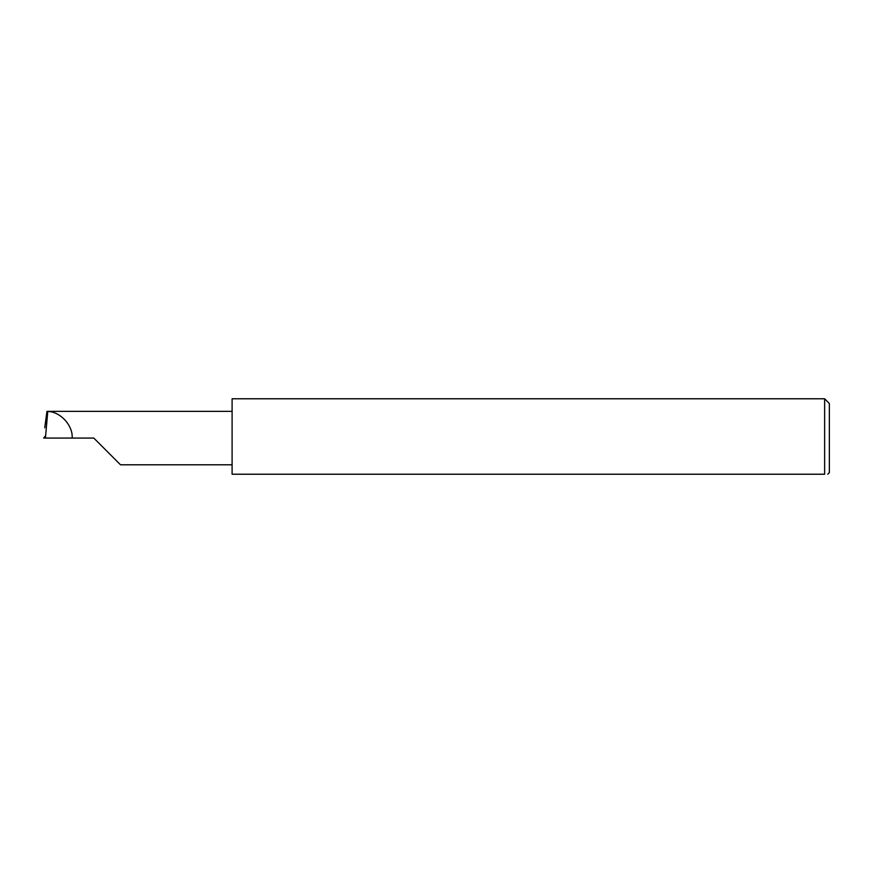 <?xml version="1.0" encoding="UTF-8"?>
<svg xmlns="http://www.w3.org/2000/svg" width="873" height="873" viewBox="0 0 873 873"><rect width="100%" height="100%" fill="white"/><g stroke="black" fill="none" stroke-linecap="round" stroke-linejoin="round"><path stroke-width="1.31" d="M93.793 438.071L120.507 464.796L93.793 438.071L120.507 464.796L93.793 438.071L45.429 438.071L47.775 411.358L46.967 411.358L44.741 427.814M824.636 398.775L232.098 398.775L232.098 474.225L824.636 474.225C828.772 474.225 828.772 474.225 824.636 474.225L824.636 398.775L829.35 403.49L829.35 472.653L827.779 474.225M45.429 438.071L45.549 435.878L43.65 438.006L45.887 437.995M232.098 411.358L47.775 411.358M72.153 438.071C73.114 425.598 60.401 411.663 47.895 411.467M120.507 464.796L232.098 464.796"/></g></svg>
